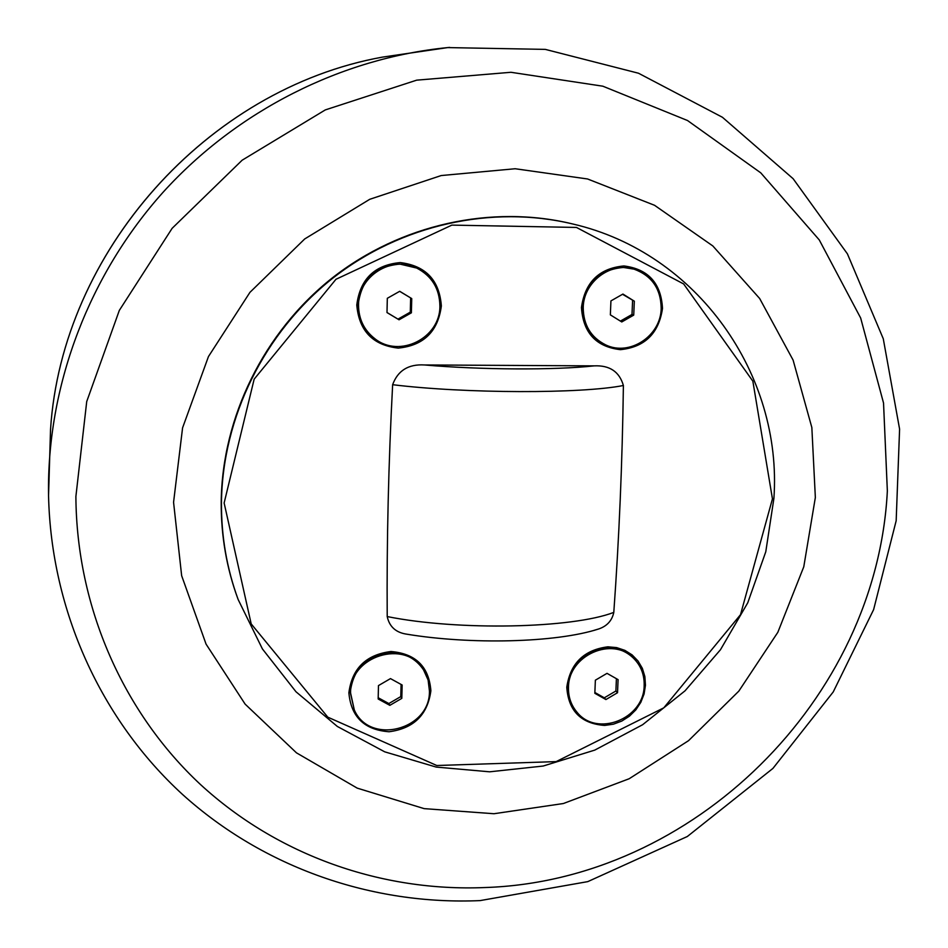 <?xml version="1.0" encoding="UTF-8"?>
<svg xmlns="http://www.w3.org/2000/svg" width="948" height="948" viewBox="0 0 948 948"><rect width="100%" height="100%" fill="white"/><g stroke="black" fill="none" stroke-linecap="round" stroke-linejoin="round"><path stroke-width="1.42" d="M411.74 298.584L411.385 312.816L399.037 319.796L386.997 312.556L387.317 298.3L399.712 291.297L411.74 298.584L399.665 291.332M386.997 312.52L397.982 319.121L410.294 312.153L410.638 297.968M399.037 319.796L397.982 319.121M411.385 312.816L410.294 312.153M358.534 305.114C358.095 276.389 391.583 255.131 416.705 268.059C431.885 276.046 439.611 288.702 439.896 306.014C440.334 338.069 399.392 358.676 374.733 338.602C364.032 330.153 358.628 318.99 358.534 305.114M374.733 338.602L374.365 338.329C363.676 329.88 358.285 318.729 358.19 304.877C361.2 279.85 375.124 266.258 399.961 264.101L416.705 268.059M594.834 693.308L595.368 680.19L607.016 673.353L618.084 679.633L617.527 692.715L605.914 699.553L594.834 693.308M594.87 692.49L604.314 697.811L615.892 690.997L616.413 678.685M605.914 699.553L604.314 697.811M617.527 692.715L615.892 690.997M568.492 687.43C568.279 655.435 612.515 635.788 633.584 658.303C640.943 665.686 644.462 674.751 644.166 685.499C644.225 718.868 596.719 737.71 576.811 711.984C571.028 705.004 568.255 696.827 568.492 687.43M576.811 711.984L576.242 711.308C570.459 704.34 567.686 696.176 567.935 686.79C571.146 663.707 584.324 650.743 607.455 647.922C617.432 647.863 625.929 651.122 632.956 657.699L633.584 658.303M378.169 698.984L378.465 685.594L390.481 678.602L402.142 685.013L401.81 698.356L389.841 705.348L378.169 698.984M378.193 697.74L388.846 703.546L400.779 696.59L401.087 684.42M389.841 705.348L388.846 703.546M401.81 698.356L400.779 696.59M350.582 693C349.516 655.921 405.578 638.561 423.638 670.082L428.117 680.048L429.444 690.985C430.356 729.948 369.72 745.543 354.315 709.981L350.582 693M354.315 709.981L350.25 692.336C353.154 668.778 366.639 655.554 390.706 652.662C404.725 652.781 415.568 658.374 423.223 669.442L423.638 670.082M634.331 301.18L633.726 315.115L621.77 321.953L610.358 314.866L610.927 300.907L622.931 294.058L634.331 301.18L622.54 294.295M620.395 321.099L631.996 314.463L632.589 300.575M633.726 315.115L631.996 314.463M583.221 307.59C583.447 281.994 610.69 261.435 634.046 269.149C651.857 275.726 660.91 288.82 661.183 308.456C660.851 335.971 629.591 356.59 605.736 344.918C590.865 337.393 583.364 324.963 583.221 307.59M605.736 344.918L605.108 344.645C590.26 337.132 582.771 324.702 582.629 307.353C585.971 282.86 599.563 269.564 623.405 267.443L634.046 269.149M772.442 498.861L740.506 614.695L663.79 707.836L556.156 761.611L436.779 765.51L327.807 717.162L251.196 623.914L224.131 502.997L254.159 379.164L335.971 279.281L451.864 225.114L576.455 227.437L683.65 283.95L752.854 381.155L772.442 498.861M398.219 348.106C372.825 345.25 359.019 330.888 356.78 305.019C360.062 279.115 374.555 264.966 400.257 262.572C425.723 265.748 439.422 280.205 441.353 305.955C438.012 331.539 423.638 345.593 398.219 348.106M604.623 725.433C581.041 723.668 568.421 710.941 566.786 687.253C570.258 663.351 583.968 649.866 607.917 646.809L616.65 647.603L624.839 650.34L632.091 654.878L638.016 660.981L642.353 668.328L644.865 676.552L645.458 685.25L644.083 693.983L640.824 702.326L635.847 709.862L629.389 716.214L621.781 721.072L613.38 724.201L604.623 725.433M389.083 731.749C364.459 729.96 351.056 716.984 348.876 692.822C352.04 668.423 366.082 654.653 390.991 651.513C415.674 653.587 428.97 666.657 430.878 690.725C427.655 714.839 413.719 728.514 389.083 731.749M620.383 349.658C596.102 346.861 583.127 332.807 581.456 307.496C585.07 282.137 599.219 268.296 623.903 265.95C648.242 269.042 661.111 283.191 662.498 308.384C658.824 333.435 644.794 347.193 620.383 349.658M594.112 365.869L424.396 364.956C408.375 364.02 397.793 370.597 392.638 384.698C388.49 463.489 386.677 540.787 387.211 616.567C389.415 626.782 395.98 632.66 406.893 634.2C470.089 644.687 555.955 642.934 598.745 628.951C607.04 626.107 612.053 620.585 613.794 612.396C619.139 538.18 622.338 462.541 623.393 385.504C619.4 371.675 609.635 365.134 594.112 365.869C555.267 370.218 480.885 369.898 424.396 364.956M593.732 630.444L598.733 628.939M773.9 498.399C782.657 374.898 697.692 252.808 572.77 223.989C492.142 204.578 401.087 224.522 332.558 278.345C264.279 332.452 222.401 417.618 221.465 502.547C221.239 536.272 226.809 568.61 238.161 599.551L262.418 648.942L296.001 691.779L337.37 726.476L384.734 751.835L436.175 767.074L489.654 771.814L543.18 766.031L594.775 750.105L642.625 724.722L685.013 690.843L720.48 649.712L747.747 602.809L765.783 551.76L773.9 498.399M238.161 599.551L237.877 598.792C226.548 567.888 220.991 535.608 221.204 501.93C222.14 417.132 263.959 332.084 332.132 278.06C400.554 224.332 491.467 204.413 571.976 223.799L572.77 223.989M173.567 502.286L181.649 575.685L206.06 644.119L245.129 704.127L296.475 752.842L357.218 788.132L424.159 808.632L493.979 813.728L563.373 803.525L629.188 778.735L688.544 740.672L738.824 691.128L777.834 632.304L803.774 566.809L815.351 497.51L811.844 427.512L793.097 360.086L759.668 298.513L712.825 245.947L654.547 205.289L587.559 178.971L515.179 168.744L441.223 175.546L369.732 199.305L304.723 238.943L249.94 292.351L208.465 356.543L182.573 427.868L173.567 502.286M613.794 612.396C572.142 628.477 458.453 630.918 387.211 616.567M392.638 384.698C465.409 393.645 581.314 393.847 623.393 385.504M382.328 57.141C207.008 88.875 61.893 251.73 50.528 429.551C61.786 251.943 207.185 88.745 382.328 57.141L447.729 47.59L545.337 49.391L638.502 73.233L722.435 117.279L793.109 178.686L847.417 253.863L883.275 338.756L899.593 429.124L896.168 520.76L873.618 609.623L833.221 691.957L772.928 768.413L687.336 836.503L587.772 881.628L480.115 900.6C372.765 905.316 263.947 868.024 182.419 794.353C101.472 720.207 51.097 611.033 48.549 495.614L48.49 489.713C48.241 382.814 89.645 274.043 163.329 191.982C237.474 110.359 341.422 58.172 447.693 47.59L449.696 47.4M75.887 496.503L86.718 401.561L119.33 310.387L172.133 228.326L242.155 160.2L325.306 109.909L416.658 80.165L510.936 72.285L602.845 86.197L687.525 120.526L760.77 172.856L819.273 239.939L860.665 318.018L883.536 403.042L887.352 490.946C876.793 699.28 693.272 881.012 484.606 887.553C381.736 891.807 277.847 855.629 200.502 784.541C123.726 713.015 76.575 607.739 75.887 496.503M50.528 429.551L48.549 495.614"/></g></svg>
